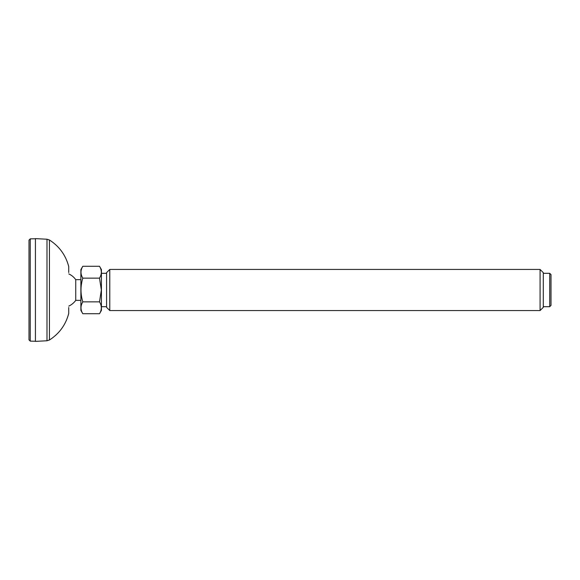 <?xml version="1.0" encoding="UTF-8"?>
<svg xmlns="http://www.w3.org/2000/svg" width="580" height="580" viewBox="0 0 580 580"><rect width="100%" height="100%" fill="white"/><g stroke="black" fill="none" stroke-linecap="round" stroke-linejoin="round"><path stroke-width="0.87" d="M49.438 239.997L46.987 239.228L46.987 340.772L49.438 340.003L49.438 239.997C59.319 246.348 65.75 255.207 68.73 266.568L68.73 272.506M46.987 340.772L35.423 341.381L35.423 238.619L46.987 239.228M30.262 238.858L29 240.142L29 339.858L30.262 341.142L30.262 238.858L35.423 238.764M68.81 306.088A17.726 17.726 0 0 0 75.741 300.353L75.741 279.647A17.726 17.726 0 0 0 68.81 273.912M549.717 306.697L551 305.413L551 274.587L549.717 273.303L549.717 306.697L543.293 306.697M540.082 310.554L543.293 307.342L543.293 272.658L540.082 269.446L540.082 310.554L109.779 310.554L109.779 269.446L106.575 272.658L106.575 307.342L109.779 310.554M99.506 266.271C101.913 270.215 101.913 274.173 99.506 278.132L82.809 278.132C80.403 274.188 80.403 270.229 82.809 266.271L99.506 266.271L101.435 269.606L101.435 310.394L99.506 313.729L82.809 313.729C80.403 309.785 80.403 305.827 82.809 301.868L99.506 301.868C101.913 305.812 101.913 309.771 99.506 313.729M99.506 301.868L101.34 290L99.506 278.132M82.809 301.868C80.403 293.973 80.403 286.063 82.809 278.132M82.809 313.729L80.881 310.394L80.881 269.606L82.809 266.271M68.73 307.494L68.73 313.432C65.75 324.793 59.319 333.652 49.438 340.003M30.262 341.142L35.423 341.236M80.881 279.647L75.741 279.647M80.881 300.353L75.741 300.353M106.575 273.303L101.435 273.303M106.575 306.697L101.435 306.697M549.717 273.303L543.293 273.303M540.082 269.446L109.779 269.446"/></g></svg>
